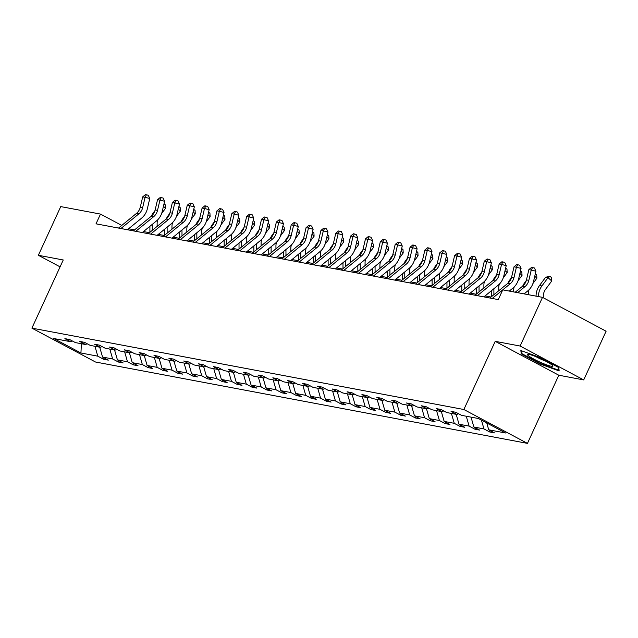 <?xml version="1.0" encoding="UTF-8"?>
<svg xmlns="http://www.w3.org/2000/svg" width="638" height="638" viewBox="0 0 638 638"><rect width="100%" height="100%" fill="white"/><g stroke="black" fill="none" stroke-linecap="round" stroke-linejoin="round"><path stroke-width="0.96" d="M583.706 379.913L520.114 346.035L495.216 341.346L558.808 375.224L583.706 379.913L606.1 331.226L542.507 297.348L502.752 289.859L498.278 299.597L96.019 223.826L100.493 214.089L60.746 206.6L38.352 255.288L60.084 266.859M558.808 375.224L527.459 443.378L95.493 362.009L31.9 328.139L463.866 409.508L527.459 443.378M520.114 346.035L542.507 297.348M486.754 422.962L488.724 429.813L494.482 432.875L489.721 431.982L490.327 430.666M94.95 346.282L97.789 356.171L80.938 352.997L53.783 338.531L70.635 341.705L64.877 338.634L69.638 339.536L75.396 342.598L85.492 344.504L79.734 341.434L84.495 342.335L90.253 345.397L100.341 347.303L94.584 344.233L99.345 345.134L105.103 348.196L115.191 350.103L109.433 347.032L114.194 347.925L119.952 350.996L130.048 352.894L124.29 349.831L129.051 350.725L134.809 353.795L144.898 355.693L139.14 352.631L143.901 353.524L149.659 356.594L159.755 358.492L153.997 355.422L158.758 356.323L164.516 359.385L174.605 361.291L168.847 358.221L173.608 359.122L179.366 362.185L189.454 364.091L183.696 361.02L188.457 361.913L194.215 364.984L204.312 366.882L198.554 363.82L203.315 364.713L209.073 367.783L219.161 369.681L213.403 366.619L218.164 367.512L223.922 370.582L234.018 372.48L228.26 369.418L233.022 370.311L238.779 373.382L248.868 375.28L243.11 372.209L247.871 373.11L253.629 376.173L263.717 378.079L257.959 375.008L262.72 375.91L268.478 378.972L278.575 380.878L272.817 377.808L277.578 378.701L283.336 381.771L293.424 383.669L287.666 380.607L292.427 381.5L298.185 384.57L308.282 386.469L302.524 383.406L307.285 384.299L313.043 387.37L323.131 389.268L317.373 386.197L322.134 387.099L327.892 390.161L337.981 392.067L332.231 388.997L336.984 389.898L342.742 392.96L352.838 394.866L347.08 391.796L351.841 392.697L357.599 395.759L367.687 397.657L361.929 394.595L366.69 395.488L372.448 398.559L382.545 400.457L376.787 397.394L381.548 398.287L387.306 401.358L397.394 403.256L391.636 400.193L396.397 401.087L402.155 404.157L412.252 406.055L406.494 402.985L411.247 403.886L417.005 406.948L427.101 408.854L421.343 405.784L426.104 406.685L431.862 409.748L441.951 411.654L436.193 408.583L440.954 409.476L446.712 412.547L456.808 414.445L451.05 411.382L455.811 412.276L461.569 415.346L478.42 418.52L505.575 432.987L488.724 429.813M481.435 420.131L483.963 428.911L489.721 431.982M483.963 428.911L473.867 427.013L479.624 430.084L474.871 429.183L475.47 427.867M466.266 416.231L469.113 426.112L474.871 429.183M469.113 426.112L459.017 424.214L464.775 427.285L460.014 426.383L460.62 425.067M451.417 413.432L454.256 423.321L460.014 426.383M454.256 423.321L444.168 421.415L449.926 424.485L445.165 423.584L445.771 422.268M436.559 410.633L439.407 420.522L445.165 423.584M439.407 420.522L429.31 418.616L435.068 421.686L430.307 420.793L430.913 419.477M421.71 407.834L424.549 417.723L430.307 420.793M424.549 417.723L414.461 415.824L420.219 418.887L415.458 417.994L416.064 416.678M406.861 405.042L409.7 414.923L415.458 417.994M409.7 414.923L399.603 413.025L405.361 416.088L400.6 415.194L401.206 413.879M392.003 402.243L394.85 412.124L400.6 415.194M394.85 412.124L384.754 410.226L390.512 413.296L385.751 412.395L386.357 411.079M377.154 399.444L379.993 409.333L385.751 412.395M379.993 409.333L369.904 407.427L375.662 410.497L370.901 409.596L371.507 408.28M362.296 396.645L365.143 406.534L370.901 409.596M365.143 406.534L355.047 404.628L360.805 407.698L356.044 406.805L356.65 405.481M347.447 393.845L350.286 403.734L356.044 406.805M350.286 403.734L340.198 401.836L345.956 404.899L341.194 404.006L341.801 402.69M332.597 391.054L335.436 400.935L341.194 404.006M335.436 400.935L325.34 399.037L331.098 402.099L326.337 401.206L326.943 399.89M317.74 388.255L320.579 398.136L326.337 401.206M320.579 398.136L310.491 396.238L316.249 399.3L311.488 398.407L312.094 397.091M302.891 385.456L305.73 395.337L311.488 398.407M305.73 395.337L295.641 393.439L301.399 396.509L296.638 395.608L297.244 394.292M288.033 382.656L290.88 392.545L296.638 395.608M290.88 392.545L280.784 390.639L286.542 393.71L281.781 392.809L282.387 391.493M273.184 379.857L276.023 389.746L281.781 392.809M276.023 389.746L265.934 387.84L271.692 390.911L266.931 390.017L267.537 388.694M258.334 377.058L261.173 386.947L266.931 390.017M261.173 386.947L251.077 385.049L256.835 388.111L252.074 387.218L252.68 385.902M243.477 374.267L246.316 384.148L252.074 387.218M246.316 384.148L236.227 382.25L241.985 385.312L237.224 384.419L237.83 383.103M228.627 371.468L231.466 381.349L237.224 384.419M231.466 381.349L221.378 379.45L227.136 382.521L222.375 381.62L222.981 380.304M213.77 368.668L216.617 378.557L222.375 381.62M216.617 378.557L206.521 376.651L212.279 379.722L207.517 378.82L208.124 377.505M198.92 365.869L201.76 375.758L207.517 378.82M201.76 375.758L191.671 373.852L197.429 376.922L192.668 376.021L193.274 374.705M184.071 363.07L186.91 372.959L192.668 376.021M186.91 372.959L176.814 371.053L182.572 374.123L177.811 373.23L178.417 371.914M169.214 360.271L172.053 370.16L177.811 373.23M172.053 370.16L161.964 368.262L167.722 371.324L162.961 370.431L163.567 369.115M154.364 357.479L157.203 367.36L162.961 370.431M157.203 367.36L147.115 365.462L152.873 368.525L148.112 367.632L148.718 366.316M139.507 354.68L142.354 364.561L148.112 367.632M142.354 364.561L132.257 362.663L138.015 365.733L133.254 364.832L133.86 363.516M124.657 351.881L127.496 361.77L133.254 364.832M127.496 361.77L117.408 359.864L123.166 362.934L118.405 362.033L119.011 360.717M109.808 349.082L112.647 358.971L118.405 362.033M112.647 358.971L102.551 357.065L108.308 360.135L103.547 359.242L104.153 357.918M97.789 356.171L103.547 359.242M458.57 413.751L456.808 414.445M471.027 417.124L473.867 427.013M443.721 410.952L441.951 411.654M456.178 414.333L459.017 424.214M428.872 408.153L427.101 408.854M441.321 411.534L444.168 421.415M414.014 405.353L412.252 406.055M426.471 408.735L429.31 418.616M399.165 402.562L397.394 403.256M411.614 405.935L414.461 415.824M384.307 399.763L382.545 400.457M396.764 403.136L399.603 413.025M369.458 396.964L367.687 397.657M381.915 400.337L384.754 410.226M354.608 394.164L352.838 394.866M367.057 397.546L369.904 407.427M339.751 391.365L337.981 392.067M352.208 394.747L355.047 404.628M324.901 388.574L323.131 389.268M337.35 391.947L340.198 401.836M310.044 385.775L308.282 386.469M322.501 389.148L325.34 399.037M295.195 382.975L293.424 383.669M307.652 386.349L310.491 396.238M280.345 380.176L278.575 380.878M292.794 383.55L295.641 393.439M265.488 377.377L263.717 378.079M277.945 380.758L280.784 390.639M250.638 374.578L248.868 375.28M263.087 377.959L265.934 387.84M235.781 371.787L234.018 372.48M248.238 375.16L251.077 385.049M220.931 368.987L219.161 369.681M233.388 372.361L236.227 382.25M206.074 366.188L204.312 366.882M218.531 369.561L221.378 379.45M191.225 363.389L189.454 364.091M203.681 366.77L206.521 376.651M176.375 360.59L174.605 361.291M188.824 363.971L191.671 373.852M161.518 357.798L159.755 358.492M173.975 361.172L176.814 371.053M146.668 354.999L144.898 355.693M159.125 358.373L161.964 368.262M131.811 352.2L130.048 352.894M144.268 355.573L147.115 365.462M116.961 349.401L115.191 350.103M129.418 352.774L132.257 362.663M102.112 346.601L100.341 347.303M114.561 349.983L117.408 359.864M87.254 343.802L85.492 344.504M99.711 347.184L102.551 357.065M72.405 341.011L70.635 341.705M495.216 341.346L463.866 409.508M31.9 328.139L63.25 259.977L38.352 255.288M121.77 225.421L100.493 214.089M491.045 297.037L485.087 295.912M476.195 294.238L470.23 293.113M461.338 291.438L455.38 290.314M446.488 288.639L440.531 287.515M431.639 285.84L425.674 284.723M416.781 283.049L410.824 281.924M401.932 280.249L395.967 279.125M387.075 277.45L381.117 276.326M372.225 274.651L366.268 273.527M357.376 271.852L351.41 270.727M342.518 269.053L336.561 267.936M327.669 266.261L321.704 265.137M312.811 263.462L306.854 262.338M297.962 260.663L291.997 259.538M283.113 257.864L277.147 256.739M268.255 255.064L262.298 253.948M253.406 252.273L247.44 251.149M238.548 249.474L232.591 248.349M223.699 246.675L217.733 245.55M208.849 243.876L202.884 242.751M193.992 241.076L188.035 239.952M179.142 238.277L173.177 237.161M164.285 235.486L158.328 234.361M149.436 232.687L143.47 231.562M134.578 229.887L128.621 228.763M81.385 343.73L80.938 352.997M521.246 353.899L540.394 364.099L559.159 370.933L558.768 367.56L539.62 357.36L520.855 350.525L521.246 353.899L521.868 352.535M540.617 363.628L540.394 364.099M118.532 228.069L136.452 213.419A10.798 9.65 100.7 0 0 140.288 207.151L142.697 196.871L145.073 197.317L146.405 194.797L148.279 195.26L149.763 198.474L147.362 208.746A16.197 14.475 -79.3 0 1 141.596 218.156L127.425 229.744M120.917 228.516L138.829 213.874A10.798 9.65 100.7 0 0 142.673 207.597L145.073 197.317L149.763 198.474M142.697 196.871L145.456 194.622L146.405 194.797M157.131 226.394L157.123 223.611A10.798 9.65 -79.3 0 1 157.745 219.775M161.605 213.586L165.569 208.235L163.432 206.321M164.046 203.705L165.378 204.902L165.569 208.235M154.978 210.572L153.359 212.765A16.197 14.475 100.7 0 0 151.405 216.13M149.906 226.307L149.914 232.296M152.283 224.369L152.291 230.35M133.39 230.86L151.302 216.218A10.798 9.65 100.7 0 0 155.146 209.95L157.546 199.67L159.931 200.117L161.254 197.597L163.137 198.059L164.612 201.265L162.212 211.545A16.197 14.475 -79.3 0 1 156.454 220.955L142.282 232.535M135.766 231.315L153.686 216.665A10.798 9.65 100.7 0 0 157.522 210.396L159.931 200.117L164.612 201.265M157.546 199.67L160.305 197.421L161.254 197.597M148.239 233.66L166.159 219.017A10.798 9.65 100.7 0 0 169.995 212.741L172.396 202.469L174.78 202.916L176.112 200.396L177.986 200.85L179.469 204.064L177.061 214.344A16.197 14.475 -79.3 0 1 171.303 223.755L157.131 235.334M150.624 234.106L168.536 219.464A10.798 9.65 100.7 0 0 172.38 213.196L174.78 202.916L179.469 204.064M172.396 202.469L175.155 200.212L176.112 200.396M171.981 229.194L171.973 226.41A10.798 9.65 -79.3 0 1 172.595 222.574M176.463 216.386L180.418 211.034L178.289 209.12M178.895 206.505L180.227 207.701L180.418 211.034M169.836 213.371L168.209 215.556A16.197 14.475 100.7 0 0 166.263 218.93M164.756 229.106L164.763 235.087M167.132 227.168L167.14 233.149M186.83 231.993L186.83 229.209A10.798 9.65 -79.3 0 1 187.452 225.366M191.312 219.177L195.268 213.834L193.139 211.92M193.753 209.304L195.084 210.5L195.268 213.834M184.685 216.162L183.066 218.356A16.197 14.475 100.7 0 0 181.112 221.729M179.605 231.905L179.621 237.886M181.982 229.959L181.997 235.948M529.245 356.355A14.036 1.699 -155.3 0 0 544.557 364.067A14.036 1.699 -155.3 0 0 552.803 365.749A14.036 1.699 -155.3 0 0 551.136 364.322A14.036 1.699 -155.3 0 0 538.448 357.711A14.036 1.699 -155.3 0 0 527.873 354.281A14.036 1.699 -155.3 0 0 529.245 356.355M536.016 356.69A9.61 1.164 -155.3 0 0 545.673 361.132M558.417 367.368L558.744 370.223L540.561 363.604L522.004 353.723L521.677 350.828M559.016 369.641L558.744 370.223M163.097 236.459L181.009 221.817A10.798 9.65 100.7 0 0 184.853 215.54L187.253 205.269L189.63 205.715L190.961 203.195L192.835 203.65L194.319 206.864L191.918 217.143A16.197 14.475 -79.3 0 1 186.16 226.554L171.989 238.134M165.473 236.905L183.393 222.263A10.798 9.65 100.7 0 0 187.229 215.987L189.63 205.715L194.319 206.864M187.253 205.269L190.012 203.012L190.961 203.195M201.688 234.792L201.68 232.009A10.798 9.65 -79.3 0 1 202.302 228.165M206.162 221.976L210.125 216.633L207.988 214.719M208.602 212.103L209.934 213.299L210.125 216.633M199.542 218.962L197.916 221.155A16.197 14.475 100.7 0 0 195.97 224.528M194.462 234.704L194.47 240.686M196.839 232.758L196.847 238.748M177.946 239.258L195.866 224.616A10.798 9.65 100.7 0 0 199.702 218.34L202.102 208.068L204.487 208.514L205.819 205.986L207.693 206.449L209.168 209.663L206.768 219.935A16.197 14.475 -79.3 0 1 201.01 229.345L186.838 240.933M180.323 239.705L198.243 225.062A10.798 9.65 100.7 0 0 202.087 218.786L204.487 208.514L209.168 209.663M202.102 208.068L204.862 205.811L205.819 205.986M216.537 237.591L216.537 234.808A10.798 9.65 -79.3 0 1 217.159 230.964M221.019 224.775L224.975 219.424L222.845 217.51M223.452 214.902L224.783 216.099L224.975 219.424M214.392 221.761L212.765 223.954A16.197 14.475 100.7 0 0 210.819 227.327M209.312 237.495L209.328 243.485M211.688 235.558L211.704 241.539M192.796 242.057L210.715 227.415A10.798 9.65 100.7 0 0 214.551 221.139L216.96 210.859L219.336 211.314L220.668 208.786L222.542 209.248L224.026 212.462L221.625 222.734A16.197 14.475 -79.3 0 1 215.859 232.144L201.688 243.732M195.18 242.504L213.092 227.862A10.798 9.65 100.7 0 0 216.936 221.585L219.336 211.314L224.026 212.462M216.96 210.859L219.719 208.61L220.668 208.786M231.395 240.382L231.387 237.599A10.798 9.65 -79.3 0 1 232.009 233.763M235.869 227.575L239.832 222.223L237.695 220.309M238.309 217.694L239.641 218.89L239.832 222.223M229.241 224.56L227.622 226.753A16.197 14.475 100.7 0 0 225.669 230.127M224.169 240.295L224.177 246.284M226.546 238.357L226.554 244.338M207.653 244.848L225.565 230.206A10.798 9.65 100.7 0 0 229.409 223.938L231.809 213.658L234.194 214.105L235.518 211.585L237.4 212.047L238.875 215.261L236.475 225.533A16.197 14.475 -79.3 0 1 230.717 234.944L216.545 246.523M210.03 245.303L227.949 230.661A10.798 9.65 100.7 0 0 231.785 224.385L234.194 214.105L238.875 215.261M231.809 213.658L234.569 211.409L235.518 211.585M246.244 243.182L246.236 240.398A10.798 9.65 -79.3 0 1 246.858 236.562M250.726 230.374L254.682 225.023L252.552 223.109M253.158 220.493L254.49 221.689L254.682 225.023M244.099 227.359L242.472 229.552A16.197 14.475 100.7 0 0 240.526 232.918M239.019 243.094L239.027 249.083M241.395 241.156L241.403 247.137M222.502 247.648L240.422 233.006A10.798 9.65 100.7 0 0 244.258 226.737L246.659 216.457L249.043 216.904L250.375 214.384L252.249 214.846L253.733 218.052L251.324 228.332A16.197 14.475 -79.3 0 1 245.566 237.743L231.395 249.322M224.887 248.102L242.799 233.452A10.798 9.65 100.7 0 0 246.643 227.184L249.043 216.904L253.733 218.052M246.659 216.457L249.418 214.201L250.375 214.384M261.094 245.981L261.094 243.198A10.798 9.65 -79.3 0 1 261.716 239.362M265.575 233.165L269.531 227.822L267.402 225.908M268.016 223.292L269.348 224.488L269.531 227.822M258.948 230.151L257.329 232.344A16.197 14.475 100.7 0 0 255.375 235.717M253.868 245.893L253.884 251.874M256.245 243.947L256.261 249.936M237.36 250.447L255.272 235.805A10.798 9.65 100.7 0 0 259.116 229.528L261.516 219.257L263.893 219.703L265.225 217.183L267.099 217.638L268.582 220.852L266.182 231.131A16.197 14.475 -79.3 0 1 260.424 240.542L246.252 252.122M239.736 250.894L257.656 236.251A10.798 9.65 100.7 0 0 261.492 229.983L263.893 219.703L268.582 220.852M261.516 219.257L264.276 217L265.225 217.183M275.951 248.78L275.943 245.997A10.798 9.65 -79.3 0 1 276.565 242.153M280.425 235.964L284.389 230.621L282.251 228.707M282.865 226.091L284.197 227.287L284.389 230.621M273.806 232.95L272.179 235.143A16.197 14.475 100.7 0 0 270.233 238.516M268.726 248.692L268.734 254.674M271.102 246.746L271.11 252.736M252.209 253.246L270.129 238.604A10.798 9.65 100.7 0 0 273.965 232.328L276.366 222.056L278.75 222.502L280.082 219.982L281.956 220.437L283.431 223.651L281.031 233.931A16.197 14.475 -79.3 0 1 275.273 243.341L261.101 254.921M254.586 253.693L272.506 239.051A10.798 9.65 100.7 0 0 276.35 232.774L278.75 222.502L283.431 223.651M276.366 222.056L279.125 219.799L280.082 219.982M290.8 251.579L290.8 248.796A10.798 9.65 -79.3 0 1 291.422 244.952M295.282 238.764L299.238 233.42L297.109 231.506M297.715 228.89L299.047 230.087L299.238 233.42M288.655 235.749L287.028 237.942A16.197 14.475 100.7 0 0 285.082 241.316M283.575 251.492L283.591 257.473M285.952 249.546L285.968 255.535M267.059 256.045L284.979 241.403A10.798 9.65 100.7 0 0 288.815 235.127L291.223 224.847L293.6 225.302L294.931 222.774L296.806 223.236L298.289 226.45L295.888 236.722A16.197 14.475 -79.3 0 1 290.123 246.132L275.951 257.72M269.443 256.492L287.355 241.85A10.798 9.65 100.7 0 0 291.199 235.574L293.6 225.302L298.289 226.45M291.223 224.847L293.982 222.598L294.931 222.774M305.658 254.379L305.65 251.595A10.798 9.65 -79.3 0 1 306.272 247.751M310.132 241.563L314.095 236.212L311.958 234.298M312.572 231.69L313.904 232.886L314.095 236.212M303.505 238.548L301.886 240.741A16.197 14.475 100.7 0 0 299.932 244.115M298.432 254.283L298.44 260.272M300.809 252.345L300.817 258.326M281.916 258.845L299.828 244.194A10.798 9.65 100.7 0 0 303.672 237.926L306.073 227.646L308.457 228.101L309.781 225.573L311.663 226.035L313.138 229.249L310.738 239.521A16.197 14.475 -79.3 0 1 304.98 248.932L290.808 260.519M284.293 259.291L302.213 244.649A10.798 9.65 100.7 0 0 306.049 238.373L308.457 228.101L313.138 229.249M306.073 227.646L308.832 225.397L309.781 225.573M320.507 257.17L320.499 254.387A10.798 9.65 -79.3 0 1 321.121 250.551M324.989 244.362L328.945 239.011L326.815 237.097M327.422 234.481L328.753 235.677L328.945 239.011M318.362 241.347L316.735 243.541A16.197 14.475 100.7 0 0 314.789 246.906M313.282 257.082L313.29 263.071M315.658 255.144L315.666 261.125M296.766 261.636L314.686 246.994A10.798 9.65 100.7 0 0 318.522 240.725L320.93 230.446L323.306 230.892L324.638 228.372L326.512 228.835L327.996 232.049L325.587 242.32A16.197 14.475 -79.3 0 1 319.829 251.731L305.658 263.311M299.15 262.09L317.062 247.448A10.798 9.65 100.7 0 0 320.906 241.172L323.306 230.892L327.996 232.049M320.93 230.446L323.681 228.197L324.638 228.372M335.357 259.969L335.357 257.186A10.798 9.65 -79.3 0 1 335.979 253.35M339.839 247.161L343.794 241.81L341.665 239.896M342.279 237.28L343.611 238.476L343.794 241.81M333.211 244.147L331.593 246.332A16.197 14.475 100.7 0 0 329.639 249.705M328.131 259.881L328.147 265.863M330.508 257.943L330.524 263.925M311.623 264.435L329.535 249.793A10.798 9.65 100.7 0 0 333.379 243.517L335.779 233.245L338.156 233.691L339.488 231.171L341.362 231.634L342.845 234.84L340.445 245.12A16.197 14.475 -79.3 0 1 334.687 254.53L320.515 266.11M314 264.882L331.919 250.24A10.798 9.65 100.7 0 0 335.755 243.971L338.156 233.691L342.845 234.84M335.779 233.245L338.539 230.988L339.488 231.171M350.214 262.768L350.206 259.985A10.798 9.65 -79.3 0 1 350.828 256.141M354.688 249.952L358.652 244.609L356.514 242.695M357.128 240.079L358.46 241.276L358.652 244.609M348.069 246.938L346.442 249.131A16.197 14.475 100.7 0 0 344.496 252.504M342.989 262.681L342.997 268.662M345.365 260.735L345.373 266.724M326.473 267.234L344.392 252.592A10.798 9.65 100.7 0 0 348.228 246.316L350.629 236.044L353.013 236.491L354.345 233.971L356.219 234.425L357.695 237.639L355.294 247.919A16.197 14.475 -79.3 0 1 349.536 257.329L335.365 268.909M328.849 267.681L346.769 253.039A10.798 9.65 100.7 0 0 350.613 246.77L353.013 236.491L357.695 237.639M350.629 236.044L353.388 233.787L354.345 233.971M365.064 265.567L365.064 262.784A10.798 9.65 -79.3 0 1 365.686 258.94M369.546 252.752L373.501 247.408L371.372 245.494M371.978 242.879L373.31 244.075L373.501 247.408M362.918 249.737L361.291 251.93A16.197 14.475 100.7 0 0 359.346 255.304M357.838 265.48L357.854 271.461M360.215 263.534L360.231 269.523M341.322 270.034L359.242 255.391A10.798 9.65 100.7 0 0 363.086 249.115L365.486 238.843L367.863 239.29L369.195 236.77L371.069 237.224L372.552 240.438L370.152 250.718A16.197 14.475 -79.3 0 1 364.386 260.129L350.214 271.708M343.707 270.48L361.618 255.838A10.798 9.65 100.7 0 0 365.462 249.562L367.863 239.29L372.552 240.438M365.486 238.843L368.246 236.586L369.195 236.77M379.921 268.367L379.913 265.583A10.798 9.65 -79.3 0 1 380.535 261.739M384.395 255.551L388.359 250.208L386.221 248.286M386.835 245.678L388.167 246.874L388.359 250.208M377.768 252.536L376.149 254.729A16.197 14.475 100.7 0 0 374.203 258.103M372.696 268.271L372.704 274.26M375.072 266.333L375.08 272.322M356.179 272.833L374.091 258.191A10.798 9.65 100.7 0 0 377.935 251.914L380.336 241.635L382.72 242.089L384.044 239.561L385.926 240.024L387.402 243.237L385.001 253.509A16.197 14.475 -79.3 0 1 379.243 262.92L365.072 274.507M358.556 273.279L376.476 258.637A10.798 9.65 100.7 0 0 380.312 252.361L382.72 242.089L387.402 243.237M380.336 241.635L383.095 239.386L384.044 239.561M394.77 271.166L394.762 268.383A10.798 9.65 -79.3 0 1 395.385 264.539M399.252 258.35L403.208 252.999L401.079 251.085M401.685 248.477L403.017 249.665L403.208 252.999M392.625 255.336L390.998 257.529A16.197 14.475 100.7 0 0 389.052 260.902M387.545 271.07L387.553 277.059M389.922 269.132L389.93 275.114M371.029 275.632L388.949 260.982A10.798 9.65 100.7 0 0 392.785 254.714L395.193 244.434L397.57 244.88L398.902 242.36L400.776 242.823L402.259 246.037L399.851 256.309A16.197 14.475 -79.3 0 1 394.093 265.719L379.921 277.307M373.413 276.079L391.325 261.436A10.798 9.65 100.7 0 0 395.169 255.16L397.57 244.88L402.259 246.037M395.193 244.434L397.945 242.185L398.902 242.36M409.62 273.957L409.62 271.174A10.798 9.65 -79.3 0 1 410.242 267.338M414.102 261.149L418.057 255.798L415.928 253.884M416.542 251.268L417.874 252.465L418.057 255.798M407.475 258.135L405.856 260.328A16.197 14.475 100.7 0 0 403.902 263.693M402.395 273.869L402.411 279.859M404.771 271.932L404.787 277.913M385.886 278.423L403.798 263.781A10.798 9.65 100.7 0 0 407.642 257.513L410.043 247.233L412.419 247.68L413.751 245.159L415.625 245.622L417.108 248.828L414.708 259.108A16.197 14.475 -79.3 0 1 408.95 268.518L394.778 280.098M388.263 278.878L406.183 264.228A10.798 9.65 100.7 0 0 410.019 257.959L412.419 247.68L417.108 248.828M410.043 247.233L412.802 244.976L413.751 245.159M424.477 276.756L424.469 273.973A10.798 9.65 -79.3 0 1 425.091 270.137M428.951 263.949L432.915 258.597L430.778 256.683M431.392 254.068L432.724 255.264L432.915 258.597M422.332 260.926L420.705 263.119A16.197 14.475 100.7 0 0 418.759 266.493M417.252 276.669L417.26 282.65M419.629 274.723L419.637 280.712M400.736 281.222L418.656 266.58A10.798 9.65 100.7 0 0 422.492 260.304L424.892 250.032L427.277 250.479L428.608 247.959L430.483 248.413L431.966 251.627L429.557 261.907A16.197 14.475 -79.3 0 1 423.799 271.317L409.628 282.897M403.112 281.669L421.032 267.027A10.798 9.65 100.7 0 0 424.876 260.759L427.277 250.479L431.966 251.627M424.892 250.032L427.651 247.775L428.608 247.959M439.327 279.556L439.327 276.772A10.798 9.65 -79.3 0 1 439.949 272.928M443.809 266.74L447.764 261.397L445.635 259.483M446.241 256.867L447.573 258.063L447.764 261.397M437.182 263.725L435.555 265.918A16.197 14.475 100.7 0 0 433.609 269.292M432.101 279.468L432.117 285.449M434.478 277.522L434.494 283.511M415.585 284.022L433.505 269.38A10.798 9.65 100.7 0 0 437.349 263.103L439.749 252.831L442.126 253.278L443.458 250.758L445.332 251.213L446.815 254.426L444.415 264.706A16.197 14.475 -79.3 0 1 438.649 274.117L424.477 285.696M417.97 284.468L435.89 269.826A10.798 9.65 100.7 0 0 439.726 263.55L442.126 253.278L446.815 254.426M439.749 252.831L442.509 250.575L443.458 250.758M454.184 282.355L454.176 279.572A10.798 9.65 -79.3 0 1 454.798 275.728M458.658 269.539L462.622 264.196L460.484 262.282M461.099 259.666L462.43 260.862L462.622 264.196M452.031 266.524L450.412 268.718A16.197 14.475 100.7 0 0 448.466 272.091M446.959 282.267L446.967 288.248M449.335 280.321L449.343 286.31M430.443 286.821L448.355 272.179A10.798 9.65 100.7 0 0 452.198 265.902L454.599 255.631L456.983 256.077L458.307 253.549L460.189 254.012L461.665 257.226L459.264 267.497A16.197 14.475 -79.3 0 1 453.506 276.908L439.335 288.496M432.819 287.267L450.739 272.625A10.798 9.65 100.7 0 0 454.575 266.349L456.983 256.077L461.665 257.226M454.599 255.631L457.358 253.374L458.307 253.549M469.034 285.154L469.026 282.371A10.798 9.65 -79.3 0 1 469.648 278.527M473.516 272.338L477.471 266.987L475.342 265.073M475.948 262.465L477.28 263.661L477.471 266.987M466.888 269.324L465.261 271.517A16.197 14.475 100.7 0 0 463.316 274.89M461.808 285.058L461.824 291.048M464.185 283.12L464.193 289.102M445.292 289.62L463.212 274.978A10.798 9.65 100.7 0 0 467.048 268.702L469.456 258.422L471.833 258.876L473.165 256.348L475.039 256.811L476.522 260.025L474.122 270.297A16.197 14.475 -79.3 0 1 468.356 279.707L454.184 291.295M447.677 290.067L465.588 275.425A10.798 9.65 100.7 0 0 469.432 269.148L471.833 258.876L476.522 260.025M469.456 258.422L472.216 256.173L473.165 256.348M483.883 287.945L483.883 285.162A10.798 9.65 -79.3 0 1 484.505 281.326M488.365 275.137L492.321 269.786L490.191 267.872M490.805 265.256L492.137 266.453L492.321 269.786M481.738 272.123L480.119 274.316A16.197 14.475 100.7 0 0 478.165 277.69M476.658 287.858L476.674 293.847M479.034 285.92L479.05 291.901M460.15 292.411L478.061 277.769A10.798 9.65 100.7 0 0 481.905 271.501L484.306 261.221L486.682 261.668L488.014 259.148L489.888 259.61L491.372 262.824L488.971 273.096A16.197 14.475 -79.3 0 1 483.213 282.506L469.042 294.086M462.526 292.866L480.446 278.224A10.798 9.65 100.7 0 0 484.282 271.947L486.682 261.668L491.372 262.824M484.306 261.221L487.065 258.972L488.014 259.148M498.741 290.745L498.733 287.961A10.798 9.65 -79.3 0 1 499.355 284.125M503.215 277.937L507.178 272.586L505.041 270.671M505.655 268.056L506.987 269.252L507.178 272.586M496.595 274.922L494.968 277.115A16.197 14.475 100.7 0 0 493.022 280.481M491.515 290.657L491.523 296.646M493.892 288.719L493.9 294.7M474.999 295.211L492.919 280.568A10.798 9.65 100.7 0 0 496.755 274.3L499.155 264.02L501.54 264.467L502.872 261.947L504.746 262.409L506.229 265.615L503.821 275.895A16.197 14.475 -79.3 0 1 498.063 285.306L483.891 296.885M477.376 295.657L495.295 281.015A10.798 9.65 100.7 0 0 499.139 274.747L501.54 264.467L506.229 265.615M499.155 264.02L501.915 261.763L502.872 261.947M513.59 291.901L513.59 290.761A10.798 9.65 -79.3 0 1 514.212 286.925M518.072 280.728L522.028 275.385L519.898 273.471M520.504 270.855L521.836 272.051L522.028 275.385M511.445 277.713L509.818 279.907A16.197 14.475 100.7 0 0 507.872 283.28M489.848 298.01L507.768 283.368A10.798 9.65 100.7 0 0 511.612 277.091L514.013 266.82L516.389 267.266L517.721 264.746L519.595 265.201L521.079 268.415L518.678 278.694A16.197 14.475 -79.3 0 1 512.92 288.105L509.268 291.087M492.233 298.456L510.153 283.814A10.798 9.65 100.7 0 0 513.989 277.546L516.389 267.266L521.079 268.415M514.013 266.82L516.772 264.563L517.721 264.746M528.439 294.7L528.439 293.56A10.798 9.65 -79.3 0 1 529.062 289.716M532.921 283.527L536.885 278.184L534.748 276.27M535.362 273.654L536.694 274.85L536.885 278.184M526.294 280.513L524.675 282.706A16.197 14.475 100.7 0 0 522.729 286.079M515.225 292.212L522.618 286.167A10.798 9.65 100.7 0 0 526.462 279.891L528.862 269.619L531.247 270.065L532.57 267.545L534.453 268L535.928 271.214L533.528 281.494A16.197 14.475 -79.3 0 1 527.77 290.904L524.117 293.887M517.609 292.659L525.002 286.614A10.798 9.65 100.7 0 0 528.838 280.337L531.247 270.065L535.928 271.214M528.862 269.619L531.621 267.362L532.57 267.545M543.297 297.771L543.289 296.359A10.798 9.65 -79.3 0 1 545.602 289.269L551.734 280.983L548.042 277.666L541.909 285.952A16.197 14.475 100.7 0 0 538.448 296.582M550.068 276.326L548.042 277.666L545.665 277.219L550.068 276.326L551.543 277.65L551.734 280.983M545.665 277.219L539.525 285.505A16.197 14.475 100.7 0 0 536.064 296.136M136.452 213.419L138.829 213.874M140.288 207.151L142.673 207.597M154.029 212.893L153.359 212.765M151.302 216.218L153.686 216.665M155.146 209.95L157.522 210.396M166.159 219.017L168.536 219.464M169.995 212.741L172.38 213.196M168.887 215.684L168.209 215.556M183.736 218.483L183.066 218.356M181.009 221.817L183.393 222.263M184.853 215.54L187.229 215.987M198.593 221.282L197.916 221.155M195.866 224.616L198.243 225.062M199.702 218.34L202.087 218.786M213.443 224.082L212.765 223.954M210.715 227.415L213.092 227.862M214.551 221.139L216.936 221.585M228.292 226.881L227.622 226.753M225.565 230.206L227.949 230.661M229.409 223.938L231.785 224.385M243.15 229.672L242.472 229.552M240.422 233.006L242.799 233.452M244.258 226.737L246.643 227.184M257.999 232.471L257.329 232.344M255.272 235.805L257.656 236.251M259.116 229.528L261.492 229.983M272.857 235.27L272.179 235.143M270.129 238.604L272.506 239.051M273.965 232.328L276.35 232.774M287.706 238.07L287.028 237.942M284.979 241.403L287.355 241.85M288.815 235.127L291.199 235.574M302.556 240.869L301.886 240.741M299.828 244.194L302.213 244.649M303.672 237.926L306.049 238.373M317.413 243.668L316.735 243.541M314.686 246.994L317.062 247.448M318.522 240.725L320.906 241.172M332.262 246.459L331.593 246.332M329.535 249.793L331.919 250.24M333.379 243.517L335.755 243.971M347.12 249.259L346.442 249.131M344.392 252.592L346.769 253.039M348.228 246.316L350.613 246.77M361.969 252.058L361.291 251.93M359.242 255.391L361.618 255.838M363.086 249.115L365.462 249.562M376.827 254.857L376.149 254.729M374.091 258.191L376.476 258.637M377.935 251.914L380.312 252.361M391.676 257.656L390.998 257.529M388.949 260.982L391.325 261.436M392.785 254.714L395.169 255.16M406.526 260.456L405.856 260.328M403.798 263.781L406.183 264.228M407.642 257.513L410.019 257.959M421.383 263.247L420.705 263.119M418.656 266.58L421.032 267.027M422.492 260.304L424.876 260.759M436.233 266.046L435.555 265.918M433.505 269.38L435.89 269.826M437.349 263.103L439.726 263.55M451.09 268.845L450.412 268.718M448.355 272.179L450.739 272.625M452.198 265.902L454.575 266.349M465.939 271.644L465.261 271.517M463.212 274.978L465.588 275.425M467.048 268.702L469.432 269.148M480.789 274.444L480.119 274.316M478.061 277.769L480.446 278.224M481.905 271.501L484.282 271.947M495.646 277.235L494.968 277.115M492.919 280.568L495.295 281.015M496.755 274.3L499.139 274.747M510.496 280.034L509.818 279.907M507.768 283.368L510.153 283.814M511.612 277.091L513.989 277.546M525.353 282.833L524.675 282.706M522.618 286.167L525.002 286.614M526.462 279.891L528.838 280.337M541.909 285.952L539.525 285.505"/></g></svg>
